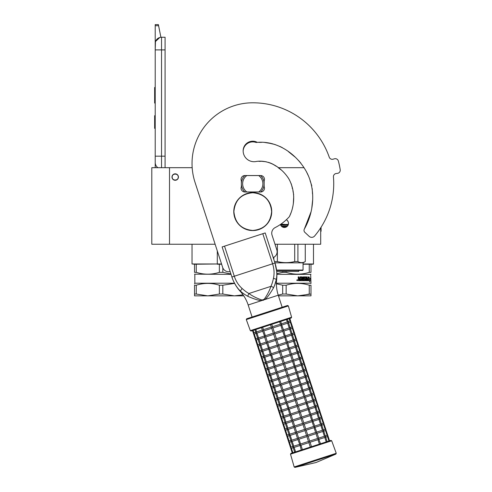 <?xml version="1.0" encoding="UTF-8"?>
<svg xmlns="http://www.w3.org/2000/svg" width="492" height="492" viewBox="0 0 492 492"><rect width="100%" height="100%" fill="white"/><g stroke="black" fill="none" stroke-linecap="round" stroke-linejoin="round"><path stroke-width="0.74" d="M196.259 272.34L194.531 272.34C194.531 274.776 194.531 274.776 194.531 272.34C194.531 274.776 194.531 274.776 194.531 272.34L194.531 264.229L192.028 263.976L217.298 263.976L196.259 264.229L196.259 272.34C203.965 274.776 211.665 274.776 219.37 272.34L219.37 264.229L217.316 264.229M196.898 263.976L192.028 263.976L192.028 244.241M313.238 264.229L310.987 264.229L313.49 263.976L313.49 244.241M286.147 271.443L286.147 272.34C293.853 274.776 301.559 274.776 309.259 272.34L309.259 264.229L303.054 264.229M303.054 263.976L313.49 263.976M274.997 244.241L320.698 244.241L320.698 227.814M169.512 244.241L169.512 167.692L151.794 167.692L151.794 244.241L215.133 244.241M169.512 167.692L192.175 167.692M278.14 167.692L304.099 167.692M286.338 219.746A4.114 4.114 0 0 1 284.388 227.476A4.114 4.114 0 0 1 280.428 224.463L280.588 224.936M217.298 250.914L217.298 263.976L221.548 263.976M175.201 180.281A3.229 3.229 0 0 1 171.979 177.058A3.229 3.229 0 0 1 175.201 173.83A3.229 3.229 0 0 1 178.43 177.058A3.229 3.229 0 0 1 175.201 180.281M280.6 224.961L281.504 226.289M282.045 226.744L286.676 226.781M283.847 227.439L284.905 227.439M288.183 224.955L288.503 223.356M288.503 223.27L288.189 221.787M288.177 221.769L287.273 220.428M178.239 177.058C178.43 173.141 171.979 173.141 172.169 177.058C171.979 180.976 178.43 180.976 178.239 177.058M161.536 167.692L161.536 156.179L165.078 156.179L165.078 37.251L161.536 37.251A6.328 6.328 0 0 0 155.214 43.579L155.214 49.901L155.454 41.838M165.078 156.179L165.078 167.692M155.214 167.692L155.214 49.901L165.078 49.901M161.536 37.251L161.536 156.179L155.214 156.179L155.214 162.508A6.328 6.328 45.2 0 0 157.92 167.692M155.214 129.611L155.214 135.94L155.214 129.611M155.214 25.713L155.214 24.6L158.375 24.6L158.596 25.713L155.214 25.713L155.214 43.579M155.601 41.396L159.771 37.503M158.596 25.713L160.909 37.281M158.375 24.6L155.214 24.6M155.214 115.694L154.642 115.694L154.642 128.344L155.214 128.344M155.214 87.478L154.642 87.478L154.642 91.58L155.214 91.58M155.214 99.23L154.642 99.23L154.642 91.58M155.214 103.056L154.642 103.056L154.642 99.23M155.214 87.865L154.642 87.865M230.92 273.995L222.827 272.34L222.827 267.851M194.531 264.229L196.259 264.229M219.37 272.34L222.827 272.34M219.37 264.229L221.628 264.229M194.531 274.167L231.037 274.351M234.518 283.207L194.844 283.207L194.531 283.835M234.616 283.392L222.827 285.212L222.827 294.031L234.383 295.858L243.048 294.813L237.876 295.68M196.259 294.031L207.815 295.858L194.531 295.858L194.531 294.031L196.259 294.031L196.259 285.212C203.965 282.802 211.665 282.802 219.37 285.212L222.827 285.212M194.531 294.031L194.531 285.212L196.259 285.212M194.531 285.212C194.531 282.802 194.531 282.802 194.531 285.212M222.827 294.031L219.37 294.031L219.37 285.212M243.768 295.858L207.815 295.858L219.37 294.031M288.343 224.5L285.711 224.5L288.38 224.364M285.711 224.5L280.44 224.5L285.711 224.5L280.981 224.081M276.615 270.428L302.672 270.428L303.054 270.047L303.054 262.839L305.268 261.56C302.814 263.005 300.366 263.005 297.912 261.56L297.912 244.241M276.565 270.047L303.054 270.047M274.917 262.839L303.054 262.839M305.268 244.241L305.268 261.56L305.268 244.241M294.708 244.241L294.708 261.56L297.912 261.56M277.377 244.241L277.377 261.56C283.158 263.005 288.933 263.005 294.708 261.56M274.505 261.56L277.377 261.56M273.835 257.279L273.835 259.487M281.363 226.148L287.414 226.148M298.749 270.428L298.749 271.443L276.719 271.443M310.987 285.212L310.987 294.031L310.987 285.212C310.987 282.802 310.987 282.802 310.987 285.212C310.987 282.802 310.987 282.802 310.987 285.212L309.259 285.212L309.259 294.031L301.196 295.68M276.885 274.351L310.673 274.351L310.987 283.521M310.987 294.031L310.987 295.858L297.703 295.858L310.987 294.031M310.987 264.229L310.987 272.34C310.987 274.776 310.987 274.776 310.987 272.34C310.987 274.776 310.987 274.776 310.987 272.34L310.987 264.229L309.259 264.229M276.867 273.7L282.691 272.34L282.691 271.443M282.691 272.34L286.147 272.34M310.987 272.34L309.259 272.34M308.423 279.671L309.935 279.364L310.101 278.189L308.748 278.189L308.988 276.996M309.689 279.364L309.849 278.189M308.982 278.189L309.228 276.996L308.423 278.232L308.423 280.674L308.724 279.364M309.714 281.092L309.886 279.499M310.132 280.655L309.579 281.891L309.775 280.674L308.49 280.674L308.755 279.499L309.954 279.499L310.132 278.189L309.886 280.655M304.37 277.709L304.253 278.54L305.452 278.835L305.274 280.674L300.686 280.674L300.686 279.96L301.996 279.85L301.996 279.253L300.969 279.253L300.969 278.54L301.996 278.54L301.904 277.593L300.151 277.593L300.206 280.674L298.447 280.674L298.17 276.879L298.822 276.879L299.087 278.54L298.681 278.238L298.681 276.879M299.087 278.54L299.714 278.54L299.966 276.879L302.162 276.879M302.555 277.18L302.555 279.96L302.383 277.18M302.555 279.96L303.072 279.96L303.072 276.879L303.576 276.879L303.392 279.96L305.003 279.85L304.929 279.253L303.884 278.952L304.087 276.879L305.926 276.879L305.889 278.54L306.098 277.18M306.098 278.54L306.614 278.54L306.768 276.879L306.99 279.96L306.99 276.879L306.614 276.879M306.99 279.96L307.924 279.85L307.924 279.253L307.131 279.253L307.131 278.54L307.924 278.54L308.01 276.879L307.881 280.674M304.45 277.593L305.753 277.709L305.926 280.674L308.109 280.674L308.238 276.879L307.924 276.879M305.452 278.835L305.071 280.674M305.889 279.85L305.889 279.253L306.614 279.253L306.553 279.96L306.159 279.96M306.098 279.85L305.889 279.253M298.927 279.96L299.714 279.96L299.714 279.253L298.681 279.253L298.927 279.96M298.785 279.96L298.681 279.253M300.052 280.674L300.151 277.593M304.179 277.709L304.253 278.54M303.392 279.96L303.392 276.879M297.1 280.157L297.445 279.856L297.445 280.538L296.971 280.538L297.322 280.538M297.322 280.157L297.039 279.856L297.094 280.538M297.051 279.856L296.971 280.538M297.193 279.714L297.592 280.194L297.193 280.674M296.787 280.194L297.254 279.714L297.715 280.194L297.254 280.674L296.787 280.194M310.673 283.207L276.424 283.207M276.418 283.786L282.691 285.212L286.147 285.212C293.853 282.802 301.559 282.802 309.259 285.212M278.466 295.858L297.703 295.858L286.147 294.031L286.147 285.212M286.147 294.031L282.691 294.031L282.691 285.212M278.232 295.145L282.691 294.031M311.104 211.652L304.357 229.032A2.718 2.718 0 0 0 304.868 232.353L309.136 236.332A3.795 3.795 0 0 0 314.622 236.006A80.971 80.971 0 0 0 333.441 176.923A3.161 3.161 0 0 1 336.208 173.516L337.463 173.362A3.161 3.161 0 0 0 340.206 169.722A88.566 88.566 0 0 0 338.355 161.025A3.161 3.161 0 0 0 334.376 158.811L333.164 159.18A3.161 3.161 0 0 1 329.246 157.194A80.971 80.971 0 0 0 252.759 102.791A60.731 60.731 0 0 0 195.004 182.286L222.648 267.377A6.328 6.328 0 0 0 230.133 271.578M264.149 180.853A3.795 3.795 0 0 0 260.668 175.539L244.85 175.539A3.795 3.795 0 0 0 241.375 180.853L241.375 186.671A3.795 3.795 0 0 0 244.85 191.985L260.668 191.985A3.795 3.795 0 0 0 264.149 186.671L264.149 180.853M258.78 142.391L261.344 142.36M264.302 142.397L272.365 143.725M279.782 146.382L282.322 147.637M289.813 152.772L294.788 156.813M298.496 160.41L300.858 163.153M306.559 171.991L308.152 175.349M310.101 180.816L310.704 182.55M311.104 183.676L311.787 185.847M312.26 188.793L312.291 189.322M312.352 190.834L312.481 193.817M312.654 199.887L311.743 208.485M289.56 216.271L291.079 212.618M292.457 208.091L292.82 206.517M293.318 203.682L293.712 196.548M293.669 194.789L292.931 190.712M292.242 188.319L292.162 187.87M292.002 186.751L291.264 183.83M289.437 179.937L288.195 177.772M281.467 170.115L278.7 168.098M276.19 166.253L273.65 164.568M271.178 163.35L268.46 162.354M266.178 161.77L261.928 161.321L266.178 161.77M260.575 161.315L259.05 161.376M273.214 257.58A6.328 6.328 0 0 0 276.799 249.782L272.045 235.158A6.328 6.328 0 0 1 275.182 227.575A49.218 49.218 0 0 0 289.37 216.652C295.188 204.906 295.194 190.564 288.964 179.076C282.328 168.258 269.714 159.549 256.492 161.425A10.879 10.879 0 0 1 243.146 150.829A9.612 9.612 0 0 1 257.328 142.366C277.728 140.65 296.645 154.137 306.282 171.462C315.999 189.149 314.191 211.701 304.357 229.032M244.887 175.539A11.39 11.39 0 0 0 244.85 175.57L246.818 175.57A10.123 10.123 0 0 0 246.818 191.954L244.85 191.954A11.39 11.39 0 0 1 244.85 175.57L245.803 175.57M260.637 191.985A11.39 11.39 0 0 0 260.637 175.539M245.803 191.954L244.85 191.954A11.39 11.39 0 0 0 244.887 191.985M259.714 175.57L246.818 175.57M259.714 191.954L258.706 191.954A10.123 10.123 0 0 0 258.706 175.57M258.706 191.954L246.818 191.954M273.503 287.845A2.515 1.353 24.5 0 0 270.932 286.35L248.891 293.515C252.507 296.116 256.756 298.25 261.633 299.923L263.115 299.8L264.388 299.031C267.353 294.813 269.53 290.587 270.932 286.35C271.959 284.173 272.802 281.473 273.46 278.257C274.487 273.595 274.198 268.773 272.58 263.792L231.898 277.008L222.126 246.929L224.518 246.148L234.297 276.233C235.914 281.209 238.515 285.28 242.089 288.453C244.512 290.667 246.775 292.353 248.891 293.515L247.691 296.233C249.727 297.168 257.66 300.569 261.578 300.624L264.85 299.56C267.925 297.322 272.543 289.567 273.503 287.845C275.151 284.173 276.067 281.424 276.252 279.604C277.482 274.991 276.522 267.377 274.979 263.011L276.695 271.412M222.126 246.929L231.898 277.008C233.085 281.184 237.009 288.337 240.619 291.184L240.613 291.178C241.836 292.543 244.192 294.228 247.691 296.233M239.942 290.544L239.463 290.065M232.704 279.253L231.947 277.15M231.898 277.008A39.182 39.182 0 0 0 240.219 291.313L242.089 288.453M261.633 299.923L261.578 300.624L248.171 304.978A37.447 37.447 0 0 0 240.219 291.313M282.162 307.242L278.251 295.206A37.447 37.447 0 0 1 276.652 279.474A39.182 39.182 0 0 0 274.979 263.011L265.2 232.931L274.979 263.011L265.2 232.931L224.518 246.148M276.184 279.911L274.493 285.797M276.762 275.637L276.682 276.775M276.602 277.482L276.492 278.306M329.253 157.194A80.971 80.971 0 0 0 252.759 102.791M271.067 143.412L269.204 143.024M276.049 166.148L272.691 164.051M260.379 161.315L259.063 161.376M243.153 151.173A9.612 9.612 0 0 1 256.018 142.452L257.414 142.373M258.841 142.391L261.603 142.354M267.242 142.698L275.114 144.537M288.429 151.659L294.425 156.505M272.199 163.811L268.429 162.342M266.074 161.745L262.5 161.339M261.32 161.315L259.702 161.339M289.185 318.656L289.972 321.067L290.778 321.467L290.36 322.266L291.922 327.082L292.734 327.481L292.316 328.287L293.878 333.096L294.69 333.502L294.271 334.302L295.833 339.117L296.639 339.517L296.227 340.316L297.789 345.132L298.595 345.532L298.183 346.331L299.745 351.147L300.55 351.552L300.138 352.352L301.701 357.161L302.506 357.567L302.088 358.367L303.656 363.182L304.462 363.582L304.044 364.381L305.612 369.197L306.418 369.597L305.999 370.402L307.562 375.212L308.373 375.617L307.955 376.417L309.517 381.226L310.323 381.632L309.911 382.432L311.473 387.247L312.279 387.647L311.867 388.446L313.429 393.262L314.234 393.661L313.822 394.467L315.384 399.276L316.19 399.682L315.772 400.482L317.34 405.297L318.146 405.697L317.727 406.497L319.296 411.312L320.101 411.712L319.683 412.511L321.245 417.327L322.057 417.733L321.639 418.532L323.201 423.341L324.013 423.747L323.595 424.547L325.157 429.362L325.962 429.762L325.55 430.562L327.112 435.377L327.918 435.777L329.56 440.832L330.907 440.395L310.311 447.087L308.865 442.634L300.963 445.205L299.942 444.866L301.282 450.02M295.581 451.871L294.677 452.166L293.134 447.412M297.881 439.553L292.187 441.404L293.749 446.213L293.115 447.087L293.14 446.416L293.533 447.615L293.115 447.087L293.533 447.615L293.115 447.087L294.136 447.419L293.115 447.087L293.533 447.615L293.312 447.24M320.458 443.79L311.51 446.699L310.065 442.247L309.271 441.841L308.865 442.634M292.26 452.954L290.618 447.898L291.024 447.105L290.618 447.898L291.418 448.304L290.717 448.083M288.761 442.068L289.068 441.084L288.663 441.884L289.462 442.29L288.663 441.884L290.618 447.898L291.418 448.304L293.232 447.714M320.538 443.766L318.595 438.809L317.961 439.682L310.065 442.247M319.406 444.128L317.961 439.682M326.233 441.914L324.788 437.462L319.093 439.313M318.699 438.108L324.394 436.256L325.421 436.588L325.397 437.265L325.421 436.588L325.397 437.265L325.421 436.588L324.794 437.462M328.957 441.029L327.506 436.582L327.74 435.506M325.003 436.06L325.397 437.265M308.472 441.435L300.575 443.999L299.942 444.866L297.857 439.467L298.613 437.985L297.057 433.169L296.036 432.837L295.901 433.452L297.519 438.433L299.007 439.19L306.91 436.619L308.472 441.435L309.271 441.841L309.677 441.041L308.109 436.226L307.315 435.82L306.91 436.619M292.187 441.404L291.159 441.072L291.578 441.601L291.356 441.226M286.805 436.053L287.113 435.069L286.707 435.869L287.506 436.275L286.707 435.869L288.663 441.884L289.462 442.29L291.276 441.699M309.677 441.041L317.574 438.477L316.005 433.661L316.774 432.179L314.683 426.779L314.056 427.646L306.153 430.211L305.36 429.805L304.954 430.605L297.051 433.169M317.574 438.477L318.595 438.809L318.73 438.194L317.106 433.212L315.624 432.456L314.056 427.646M293.115 447.087L293.14 446.416M291.184 440.395L291.578 441.601L291.159 441.072L291.578 441.601L291.159 441.072L291.799 440.199L290.231 435.389L289.21 435.057L289.622 435.586L289.401 435.211M314.788 426.078L320.495 424.221L321.51 424.559L321.485 425.229L321.51 424.559L321.485 425.229L321.51 424.559L320.876 425.432L322.438 430.242L323.465 430.574L323.441 431.25L323.465 430.574L323.441 431.25L323.465 430.574L322.832 431.447L324.394 436.256M323.047 430.045L323.441 431.25M315.618 432.462L307.721 435.026L307.315 435.82L306.516 435.414L304.954 430.605M307.721 435.026L306.153 430.211M284.85 430.033L285.157 429.055L284.751 429.848L285.551 430.254L284.751 429.848L286.707 435.869L287.506 436.275L289.321 435.684M289.21 435.033L289.235 434.381L289.622 435.586L289.21 435.057L289.622 435.586L289.21 435.057L290.225 435.389L295.926 433.538M327.918 435.777L325.79 429.491M321.098 424.03L321.485 425.229M304.56 429.399L296.664 431.964L296.036 432.837L295.563 432.419L293.945 427.437L294.708 425.949L293.146 421.134L301.043 418.569L302.605 423.384L303.404 423.79L302.998 424.59L304.56 429.399L305.36 429.805L305.766 429.012L304.204 424.196L303.404 423.79L303.81 422.991L302.248 418.182L301.448 417.776L301.043 418.569M296.664 431.964L295.102 427.154L293.607 426.398L291.99 421.416L292.752 419.934L291.19 415.119L299.087 412.554L300.655 417.37L301.448 417.776L301.854 416.976L300.292 412.161L299.493 411.755L299.087 412.554M289.235 434.381L289.21 435.057L289.843 434.184L288.275 429.368L287.254 429.036L287.666 429.565L287.445 429.19M282.894 424.018L283.207 423.034L282.795 423.833L283.595 424.239L282.795 423.833L284.751 429.848L285.563 430.254L287.365 429.664M313.662 426.441L314.683 426.779L314.818 426.164L312.728 420.758L312.1 421.632L313.662 426.441L305.766 429.012M292.02 421.503L286.326 423.354L285.298 423.022L286.313 423.354L287.888 428.169L287.254 429.036L287.279 428.366L287.666 429.565L287.254 429.036L287.666 429.565L287.254 429.036L288.269 429.375L293.976 427.517M306.971 402.013L312.672 400.156L313.693 400.494L313.668 401.164L313.693 400.494L313.668 401.164L313.693 400.494L313.06 401.361L314.622 406.177L315.649 406.509L315.624 407.179L315.649 406.509L315.624 407.179L315.649 406.509L315.009 407.382L316.577 412.191L317.598 412.524L317.574 413.2L317.598 412.524L317.574 413.2L317.598 412.524L316.965 413.397L318.533 418.212L319.554 418.544L319.529 419.215L319.554 418.544L319.529 419.215L319.554 418.544L318.921 419.412L320.483 424.227M325.962 429.762L323.834 423.477M319.142 418.009L319.529 419.215M293.146 421.134L291.658 420.383L290.034 415.402L290.797 413.92L289.235 409.104L288.214 408.772L289.702 414.369L291.19 415.119M285.298 423.003L285.323 422.351L285.489 423.175M280.944 418.003L281.252 417.019L280.846 417.819L281.639 418.225L280.846 417.819L282.795 423.833L283.595 424.239L285.409 423.649M311.707 420.426L310.144 415.611L310.907 414.129L308.822 408.729L308.189 409.596L309.751 414.412L311.245 415.162L312.728 420.758L311.713 420.426L303.81 422.991M287.254 429.036L287.279 428.366M324.013 423.747L321.879 417.462M317.186 411.995L317.574 413.2M285.323 422.351L285.298 423.022L285.932 422.148L284.37 417.339L283.343 417.007L283.761 417.536L283.533 417.161M278.989 411.988L279.296 411.004L278.89 411.798L279.684 412.204L278.89 411.798L280.846 417.819L281.639 418.225L283.46 417.634M283.349 416.982L283.367 416.33L283.761 417.536L283.343 417.007L283.761 417.536L283.343 417.007L283.976 416.134L282.414 411.318L281.387 410.986L281.805 411.521L281.578 411.146M322.057 417.733L319.923 411.441M315.231 405.98L315.624 407.179M307.801 408.391L308.822 408.729L308.951 408.114L306.867 402.708L306.233 403.581L307.801 408.391L299.899 410.961L299.493 411.755L298.699 411.349L297.131 406.54L289.228 409.104M299.899 410.961L298.337 406.146L297.537 405.74L297.131 406.54M277.033 405.968L277.34 404.99L276.935 405.783L277.734 406.189L276.935 405.783L278.89 411.798L279.696 412.204L281.504 411.619M283.343 417.007L283.367 416.33M281.412 410.316L281.805 411.521L281.387 410.986L281.805 411.521L281.387 410.986L282.021 410.119L280.458 405.303L279.431 404.971L279.85 405.5L279.628 405.125M320.101 411.712L317.967 405.426M313.275 399.965L313.668 401.164M296.744 405.334L288.847 407.899L288.214 408.772L286.129 403.366L286.885 401.884L285.329 397.069L284.302 396.737L284.173 397.351L285.791 402.333L287.279 403.089L295.182 400.519L296.744 405.334L297.537 405.74L297.943 404.947L296.381 400.131L295.587 399.725L295.182 400.519M275.077 399.953L275.385 398.969L274.979 399.768L275.778 400.174L274.979 399.768L276.935 405.783L277.734 406.189L279.548 405.599M297.943 404.947L305.846 402.376L304.277 397.567L305.04 396.078L302.955 390.679L302.328 391.546L294.425 394.117L293.632 393.711L293.226 394.504L285.323 397.075M305.846 402.376L306.867 402.708L306.996 402.099L305.378 397.112L303.89 396.361L302.322 391.546M279.438 404.953L279.456 404.301L279.85 405.5L279.431 404.971L279.85 405.5L279.431 404.971L280.452 405.31M303.06 389.978L308.755 388.127L309.782 388.459L309.757 389.135L309.782 388.459L309.757 389.135L309.782 388.459L309.148 389.332L310.71 394.147L311.737 394.473L311.713 395.15L311.737 394.473L311.713 395.15L311.737 394.473L311.104 395.347L312.666 400.162M318.146 405.697L316.012 399.412M311.319 393.944L311.713 395.15M279.456 404.301L279.431 404.971L280.065 404.098L278.503 399.289L277.476 398.957L277.894 399.486L277.673 399.11M303.89 396.361L295.993 398.926L295.587 399.725L294.788 399.319L293.226 394.504M295.993 398.926L294.425 394.117M273.122 393.938L273.429 392.954L273.023 393.754L273.823 394.16L273.023 393.754L274.979 399.768L275.778 400.174L277.593 399.584M277.482 398.932L277.5 398.28L277.894 399.486L277.476 398.957L277.894 399.486L277.476 398.957L278.497 399.289L284.198 397.438M316.19 399.682L314.056 393.397M309.363 387.93L309.757 389.135M292.832 393.305L284.936 395.869L284.302 396.737L282.217 391.337L282.98 389.849L281.418 385.039L280.397 384.707L280.262 385.322L281.879 390.304L283.367 391.054L291.27 388.489L292.832 393.305L293.632 393.711L294.038 392.911L292.469 388.096L291.676 387.69L291.27 388.489M277.5 398.28L277.476 398.957L278.115 398.083L276.547 393.274L275.52 392.942L275.938 393.471L275.717 393.096M271.166 387.924L271.473 386.94L271.067 387.733L271.867 388.139L271.067 387.733L273.023 393.754L273.823 394.16L275.637 393.569M301.934 390.347L300.372 385.531L301.135 384.049L299.044 378.643L298.416 379.517L299.979 384.326L301.467 385.082L302.955 390.679L301.94 390.347L294.038 392.911M280.292 385.402L274.591 387.253L273.57 386.921L274.585 387.259L276.16 392.069L275.52 392.942L275.551 392.265L275.938 393.471L275.52 392.942L275.938 393.471L275.52 392.942L276.541 393.274L282.242 391.423M293.287 359.898L298.988 358.041L300.009 358.379L299.985 359.049L300.009 358.379L299.985 359.049L300.009 358.379L299.37 359.252L300.938 364.062L301.965 364.394L301.94 365.07L301.965 364.394L301.94 365.07L301.965 364.394L301.325 365.267L302.894 370.076L303.915 370.408L303.89 371.085L303.915 370.408L303.89 371.085L303.915 370.408L303.281 371.282L304.843 376.097L305.87 376.429L305.846 377.1L305.87 376.429L305.846 377.1L305.87 376.429L305.237 377.296L306.799 382.112L307.826 382.444L307.801 383.114L307.826 382.444L307.801 383.114L307.826 382.444L307.192 383.317L308.755 388.127M314.234 393.661L312.106 387.376M307.414 381.915L307.801 383.114M273.983 387.456L273.761 387.075M299.979 384.326L292.082 386.897L291.676 387.69L290.877 387.284L289.314 382.475L290.126 380.876L288.564 376.066L287.765 375.66L287.359 376.454L288.921 381.269L290.52 382.081L298.416 379.517M292.082 386.897L290.52 382.081M269.21 381.903L269.524 380.925L269.112 381.718L269.911 382.124L269.112 381.718L271.067 387.733L271.879 388.139L273.681 387.548M275.52 392.942L275.551 392.265M312.279 387.647L310.151 381.362M305.458 375.9L305.846 377.1M288.921 381.269L281.024 383.834L280.397 384.707L279.923 384.289L278.306 379.301L279.069 377.819L277.506 373.004L285.403 370.439L286.971 375.255L287.765 375.66L288.171 374.861L286.608 370.046L285.809 369.64L285.403 370.439M281.024 383.834L279.462 379.024L277.974 378.268L276.35 373.287L277.113 371.804L275.551 366.989L274.53 366.657L274.395 367.272L276.018 372.253L277.506 373.004M273.57 386.903L273.595 386.251L273.57 386.921L273.595 386.251L273.57 386.921L274.204 386.054L272.642 381.238L271.615 380.906L272.027 381.435L271.805 381.06M267.261 375.888L267.568 374.904L267.162 375.703L267.955 376.109L267.162 375.703L269.112 381.718L269.911 382.124L271.725 381.534M298.023 378.311L296.461 373.502L297.223 372.013L295.138 366.614L294.505 367.481L296.067 372.296L297.562 373.047L299.044 378.643L298.029 378.311L290.126 380.876M273.57 386.921L273.595 386.251M276.381 373.373L270.686 375.224L272.248 380.033L271.615 380.906L271.639 380.236L272.027 381.435L271.615 380.906L272.027 381.435L271.615 380.906L272.63 381.238L278.337 379.387M310.323 381.632L308.195 375.347M303.502 369.879L303.89 371.085M269.659 374.867L269.684 374.215L270.077 375.421L269.659 374.892L270.077 375.421L269.659 374.892L270.674 375.224L269.659 374.892L270.077 375.421L269.85 375.045M265.305 369.873L265.612 368.889L265.206 369.689L266 370.095L265.206 369.689L267.162 375.703L267.955 376.109L269.776 375.519M271.615 380.906L271.639 380.236M308.373 375.617L306.239 369.326M301.547 363.865L301.94 365.07M269.684 374.215L269.659 374.892L270.293 374.018L268.73 369.209L267.703 368.877L268.122 369.406L267.894 369.031M286.215 368.846L284.653 364.031L283.853 363.625L284.259 362.832L292.162 360.261L293.65 361.017L295.138 366.614L294.118 366.276L286.215 368.846L285.809 369.64L285.016 369.234L283.447 364.424L275.545 366.989M275.163 365.784L273.595 360.974L272.574 360.642L274.062 366.239L274.53 366.657L275.163 365.784L283.06 363.219L283.853 363.625L283.447 364.424M263.349 363.852L263.657 362.875L263.251 363.668L264.044 364.074L263.251 363.668L265.206 369.689L266 370.095L267.82 369.504M294.111 366.282L292.549 361.466L284.653 364.031M292.156 360.261L290.594 355.452L291.356 353.963L289.739 348.982L289.271 348.564L288.638 349.431L290.206 354.246L291.695 354.996L293.312 359.984L292.555 361.466M267.709 368.852L267.728 368.201L268.122 369.406L267.703 368.877L268.122 369.406L267.703 368.877L268.718 369.209L274.425 367.358M306.418 369.597L304.284 363.311M299.591 357.85L299.985 359.049M267.728 368.201L267.703 368.877L268.337 368.004L266.775 363.188L265.748 362.856L266.166 363.385L265.944 363.01M283.06 363.219L281.498 358.41L282.31 356.811L280.741 352.001L279.948 351.596L279.542 352.389L271.645 354.953L270.618 354.621L272.107 360.224L272.574 360.642L273.208 359.769L271.639 354.96M284.259 362.832L282.697 358.016L281.104 357.204L279.542 352.389M261.393 357.838L261.701 356.854L261.295 357.653L262.095 358.059L261.295 357.653L263.251 363.668L264.044 364.074L265.865 363.483M265.772 362.186L266.166 363.385L265.748 362.856L266.166 363.385L265.748 362.856L266.381 361.989L264.819 357.174L263.792 356.841L264.21 357.37L263.989 356.995M289.376 347.862L295.071 346.011L296.098 346.343L296.073 347.02L296.098 346.343L296.073 347.02L296.098 346.343L295.464 347.217L297.027 352.032L298.054 352.364L298.029 353.035L298.054 352.364L298.029 353.035L298.054 352.364L297.42 353.231L298.982 358.047M304.462 363.582L302.328 357.297M297.635 351.829L298.029 353.035M259.438 351.823L259.745 350.839L259.339 351.639L260.139 352.044L259.339 351.639L261.295 357.653L262.101 358.059L263.909 357.469M263.798 356.823L263.817 356.171L264.21 357.37L263.792 356.841L264.21 357.37L263.792 356.841L264.432 355.968L262.863 351.159L261.836 350.827L262.254 351.356L262.033 350.981M302.506 357.567L300.372 351.282M295.68 345.814L296.073 347.02M271.246 353.754L269.69 348.939L268.663 348.607L270.151 354.203L270.618 354.621L271.246 353.754L279.148 351.19L277.586 346.374L278.398 344.781L276.836 339.966L276.037 339.56L275.631 340.359L277.193 345.169L278.786 345.981L286.682 343.416L288.25 348.231L289.271 348.564L287.783 342.967L287.316 342.549L286.688 343.416M279.148 351.19L279.948 351.596L280.354 350.796L278.786 345.981M257.482 345.808L257.79 344.824L257.384 345.618L258.183 346.024L257.384 345.618L259.339 351.639L260.139 352.044L261.953 351.454M263.792 356.841L263.817 356.171M266.609 343.293L260.908 345.138L259.887 344.806L260.901 345.144L262.476 349.953L261.836 350.827L261.867 350.15L262.254 351.356L261.836 350.827L262.254 351.356L261.836 350.827L262.857 351.159L268.558 349.308M287.863 321.75L288.257 322.955L288.281 322.278L288.257 322.955L288.281 322.278L287.642 323.152L289.21 327.967L290.231 328.293L290.206 328.97L290.231 328.293L290.206 328.97L290.231 328.293L289.597 329.166L291.159 333.982L292.187 334.314L292.162 334.984L292.187 334.314L292.162 334.984L292.187 334.314L291.553 335.181L293.115 339.997L294.142 340.329L294.118 340.999L294.142 340.329L294.118 340.999L294.142 340.329L293.509 341.202L295.071 346.011M300.55 351.552L298.423 345.261M293.73 339.8L294.118 340.999M286.295 342.217L287.316 342.549L287.451 341.934L285.36 336.528L284.733 337.401L286.295 342.217L278.398 344.781M277.193 345.169L269.29 347.739L268.663 348.607L266.578 343.207L267.34 341.719L265.778 336.909L264.757 336.577L264.622 337.186L266.24 342.174L267.728 342.924L275.631 340.359M264.653 337.272L258.958 339.123L260.52 343.939L259.887 344.806L259.911 344.136L260.083 344.966M255.526 339.788L255.84 338.81L255.428 339.603L256.227 340.009L255.428 339.603L257.384 345.618L258.195 346.024L259.997 345.439M261.836 350.827L261.867 350.15M298.595 345.532L296.467 339.246M291.774 333.785L292.162 334.984M284.339 336.196L282.777 331.387L283.54 329.898L281.455 324.499L280.821 325.366L282.383 330.181L283.878 330.932L285.36 336.528L284.345 336.196L276.442 338.767L274.88 333.951L274.081 333.545L273.675 334.339L275.237 339.154L276.037 339.56L276.442 338.767M262.697 331.257L257.002 333.109L258.564 337.918L257.931 338.791L257.956 338.121L258.343 339.32L257.931 338.791L258.343 339.32L257.931 338.791L258.946 339.129L257.931 338.791L258.343 339.32L258.128 338.951M253.577 333.773L253.884 332.789L253.478 333.588L254.272 333.994L253.478 333.588L255.428 339.603L256.227 340.009L258.042 339.418M259.887 344.806L259.911 344.136M296.639 339.517L294.511 333.232M289.819 327.764L290.206 328.97M294.69 333.502L292.555 327.217M282.383 330.181L274.487 332.746L274.081 333.545L273.288 333.139L271.719 328.324L272.531 326.731L271.75 324.326M274.487 332.746L272.925 327.936L271.332 327.125L270.545 324.714M273.281 333.139L265.385 335.704L264.757 336.577L262.666 331.171L263.435 329.689L262.648 327.278M265.385 335.704L263.823 330.888L262.334 330.138L261.523 327.647M255.828 329.499L256.609 331.903L255.975 332.776L256 332.1L256.387 333.305L255.975 332.776L256.387 333.305L255.975 332.776L256.99 333.109L255.975 332.776L256.387 333.305L256.172 332.93M253.884 332.789L253.109 330.378L252.501 330.581L253.478 333.588L254.272 333.994L256.092 333.404M257.931 338.791L257.956 338.121M279.647 321.756L280.428 324.166L281.455 324.499L280.778 321.393L286.473 319.542L287.254 321.946L288.281 322.278L288.257 322.955M292.734 327.481L290.6 321.196M255.975 332.776L256 332.1M267.125 312.125L246.689 318.767L246.289 319.585L288.361 305.913L287.556 305.489L267.125 312.125L283.97 306.651M250.317 330.649L291.608 317.229L291.19 318.004L251.105 331.03L250.317 330.649L246.289 319.585M253.89 332.789L255.699 332.198M256.609 331.903L262.304 330.052M271.332 327.125L263.435 329.689M280.428 324.166L272.531 326.731M287.254 321.946L281.559 323.798M289.972 321.067L288.164 321.651M263.823 330.888L271.719 328.324M272.925 327.936L280.821 325.366M281.947 325.003L287.642 323.152M288.552 322.857L290.36 322.266M257.654 338.219L255.846 338.803L254.284 333.988M258.564 337.918L264.259 336.073M289.21 327.967L283.515 329.812M291.922 327.082L290.12 327.666M265.778 336.909L273.675 334.339M274.88 333.951L282.777 331.387M283.902 331.018L289.597 329.166M290.508 328.871L292.316 328.287M257.79 344.824L256.24 340.009M257.802 344.818L259.61 344.234M260.52 343.939L266.215 342.088M275.237 339.154L267.34 341.719M291.159 333.982L285.465 335.833M293.878 333.096L292.076 333.687M292.463 334.886L294.271 334.302M267.734 342.924L269.296 347.739M276.836 339.966L284.733 337.401M285.858 337.032L291.553 335.181M295.833 339.117L294.025 339.701M261.566 350.249L259.758 350.839L258.195 346.024M262.476 349.953L268.171 348.102M293.115 339.997L287.42 341.848M294.419 340.907L296.227 340.316M287.814 343.053L293.509 341.202M269.69 348.939L277.586 346.374M297.789 345.132L295.981 345.716M263.515 356.263L261.713 356.854L260.145 352.038M264.432 355.968L270.126 354.117M280.354 350.796L288.25 348.231M296.375 346.922L298.183 346.331M295.464 347.217L289.77 349.068M288.638 349.431L280.741 352.001M270.514 355.322L264.813 357.174M299.745 351.147L297.937 351.731M297.027 352.032L291.332 353.883M263.657 362.875L262.101 358.059M290.206 354.246L282.31 356.811M263.669 362.868L265.471 362.284M266.381 361.989L272.082 360.138M281.104 357.204L273.208 359.769M298.33 352.936L300.138 352.352M291.725 355.083L297.42 353.231M282.697 358.016L290.594 355.452M273.595 360.974L281.498 358.41M272.47 361.337L266.775 363.188M301.701 357.161L299.892 357.752M267.427 368.299L265.618 368.883L264.056 364.074M268.337 368.004L274.032 366.153M300.286 358.951L302.088 358.367M299.37 359.252L293.675 361.097M303.656 363.182L301.848 363.766M300.938 364.062L295.243 365.913M267.568 374.904L266.012 370.089M267.574 374.904L269.382 374.314M285.016 369.234L277.119 371.804M270.293 374.018L275.987 372.167M302.236 364.972L304.044 364.381M295.63 367.118L301.325 365.267M286.608 370.052L294.505 367.481M305.612 369.197L303.804 369.781M302.894 370.076L297.199 371.927M271.338 380.334L269.53 380.919L267.968 376.103M296.067 372.296L288.171 374.861M286.971 375.255L279.069 377.819M272.248 380.033L277.943 378.188M304.191 370.986L305.999 370.402M297.586 373.133L303.281 371.282M288.564 376.066L296.461 373.502M279.462 379.024L287.359 376.454M307.562 375.212L305.76 375.802M304.843 376.097L299.148 377.948M271.473 386.94L269.923 382.124M271.486 386.933L273.294 386.349M274.204 386.054L279.899 384.203M306.147 377.001L307.955 376.417M299.542 379.147L305.237 377.296M281.418 385.039L289.314 382.475M309.517 381.226L307.715 381.817M306.799 382.112L301.104 383.963M275.249 392.364L273.441 392.954L271.879 388.139M290.877 387.284L282.98 389.849M276.16 392.069L281.855 390.217M308.103 383.022L309.911 382.432M301.498 385.168L307.192 383.317M292.469 388.096L300.372 385.531M283.374 391.054L284.936 395.869M311.473 387.247L309.665 387.831M277.199 398.379L275.397 398.969L273.829 394.154M278.115 398.083L283.81 396.232M310.058 389.037L311.867 388.446M309.148 389.332L303.453 391.183M313.429 393.262L311.62 393.846M310.71 394.147L305.015 395.992M277.34 404.99L275.784 400.168M277.353 404.984L279.155 404.399M294.788 399.319L286.891 401.884M280.065 404.098L285.766 402.253M312.014 395.051L313.822 394.467M305.409 397.198L311.104 395.347M296.381 400.131L304.277 397.567M287.279 403.089L288.847 407.899M286.153 403.452L280.458 405.303M315.384 399.276L313.576 399.867M281.11 410.414L279.302 410.998L277.74 406.189M282.021 410.119L287.715 408.268M313.97 401.066L315.772 400.482M313.06 401.361L307.359 403.212M306.233 403.581L298.337 406.146M288.109 409.473L282.402 411.324M317.34 405.297L315.532 405.882M314.622 406.177L308.927 408.028M281.252 417.019L279.696 412.204M281.258 417.019L283.066 416.429M298.699 411.349L290.803 413.92M283.976 416.134L289.671 414.282M315.925 407.087L317.727 406.497M309.314 409.233L315.009 407.382M300.292 412.161L308.189 409.596M290.065 415.488L284.37 417.339M319.296 411.312L317.488 411.896M316.577 412.191L310.882 414.043M285.022 422.443L283.214 423.034L281.652 418.218M309.751 414.412L301.854 416.976M300.655 417.37L292.752 419.934M285.932 422.148L291.627 420.297M317.875 413.102L319.683 412.511M311.27 415.248L316.965 413.397M302.248 418.182L310.144 415.611M321.245 417.327L319.443 417.911M318.533 418.212L312.832 420.063M285.157 429.055L283.607 424.239M285.169 429.049L286.977 428.464M302.605 423.384L294.708 425.949M287.888 428.169L293.583 426.318M319.831 419.116L321.639 418.532M313.226 421.263L318.921 419.412M304.204 424.196L312.1 421.632M295.102 427.154L302.998 424.59M323.201 423.341L321.399 423.932M287.113 435.069L285.563 430.254M287.125 435.063L288.933 434.479M289.843 434.184L295.538 432.333M321.786 425.131L323.595 424.547M320.876 425.432L315.181 427.277M325.157 429.362L323.349 429.947M322.438 430.242L316.743 432.093M290.883 440.494L289.081 441.084L287.512 436.269M306.516 435.414L298.619 437.985M291.799 440.199L297.494 438.347M323.742 431.152L325.55 430.562M317.137 433.298L322.832 431.447M308.109 436.232L316.005 433.661M327.112 435.377L325.304 435.961M291.024 447.105L289.468 442.283M291.036 447.099L292.838 446.515M300.575 443.999L299.013 439.184M293.749 446.213L299.45 444.362M325.698 437.167L327.506 436.582M300.963 445.205L302.414 449.651L310.311 447.087M299.837 445.567L294.136 447.419M310.913 446.89L290.913 453.39L292.863 452.757L291.424 448.304M295.587 451.871L294.142 447.419M271.621 211.597C270.502 223.054 264.216 229.34 252.759 230.459C241.301 229.34 235.016 223.054 233.897 211.597C235.016 200.139 241.301 193.854 252.759 192.735C264.216 193.854 270.502 200.139 271.621 211.597M271.738 211.597A18.979 18.979 0 0 1 252.759 230.576A18.979 18.979 0 0 1 233.78 211.597A18.979 18.979 0 0 1 252.759 192.618A18.979 18.979 0 0 1 271.738 211.597A18.979 18.979 0 0 1 252.759 230.576A18.979 18.979 0 0 1 233.78 211.597M320.698 231.271L321.079 231.271L321.079 227.224M288.103 225.133L280.68 225.133M278.251 295.206L264.85 299.56L264.388 299.031M273.46 278.257L276.652 279.474M263.115 299.8L263.306 300.384M262.808 233.706L272.58 263.792L274.979 263.011M330.907 440.395L331.694 440.783L290.501 454.165L290.913 453.39M315.212 460.125L294.173 466.957L294.923 467.4L335.901 454.085L336.245 453.286L315.212 460.125M194.844 274.351L194.844 283.207M310.673 274.351L310.987 274.167M252.082 317.014L248.171 304.978M327.143 441.619L325.599 436.859M292.937 446.816L291.178 441.392M325.403 436.269L323.644 430.844M290.987 440.801L289.222 435.377M323.453 430.254L321.688 424.83M289.032 434.787L287.267 429.362M321.497 424.233L319.732 418.815M287.076 428.766L285.311 423.341M319.542 418.218L317.777 412.794M285.12 422.751L283.355 417.327M317.586 412.204L315.821 406.779M283.164 416.736L281.406 411.312M315.63 406.189L313.871 400.765M281.209 410.722L279.45 405.297M313.675 400.168L311.916 394.744M279.253 404.701L277.494 399.276M311.719 394.154L309.96 388.729M277.303 398.686L275.538 393.262M309.763 388.139L308.004 382.714M275.348 392.671L273.583 387.247M307.814 382.118L306.049 376.7M273.392 386.651L271.627 381.232M305.858 376.103L304.093 370.679M271.436 380.636L269.671 375.212M303.902 370.089L302.137 364.664M269.481 374.621L267.722 369.197M301.947 364.074L300.188 358.65M267.525 368.606L265.766 363.182M299.991 358.053L298.232 352.635M265.569 362.586L263.81 357.161M298.035 352.038L296.276 346.614M263.62 356.571L261.855 351.147M296.079 346.024L294.321 340.599M261.664 350.556L259.899 345.132M294.13 340.009L292.365 334.585M292.174 333.988L290.409 328.564M259.708 344.541L257.943 339.117M290.219 327.973L288.453 322.549M257.753 338.521L255.988 333.096M290.778 321.467L289.8 318.459M288.263 321.959L287.383 319.247M255.797 332.506L254.917 329.794M291.608 317.229L288.361 305.913M290.501 454.165L294.173 466.957M331.694 440.783L336.245 453.286M335.901 454.085L315.993 462.535L294.923 467.4"/></g></svg>
